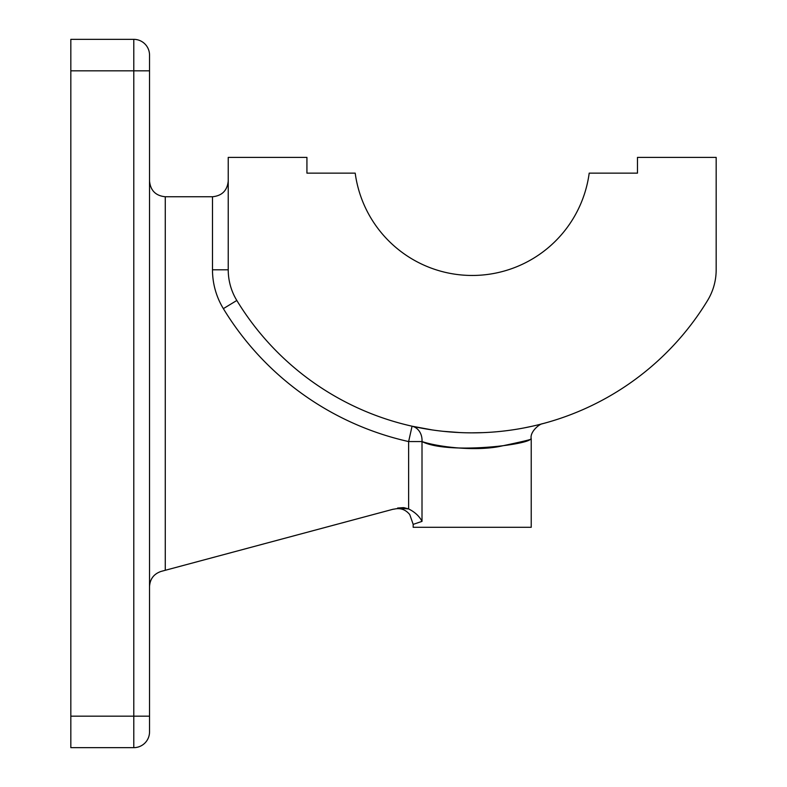 <?xml version="1.0" encoding="UTF-8"?>
<svg xmlns="http://www.w3.org/2000/svg" width="787" height="787" viewBox="0 0 787 787"><rect width="100%" height="100%" fill="white"/><g stroke="black" fill="none" stroke-linecap="round" stroke-linejoin="round"><path stroke-width="1.18" d="M149.53 731.91A15.74 15.74 0 0 1 133.79 747.65A15.74 15.74 0 0 0 149.53 731.91L149.53 55.09A15.74 15.74 0 0 0 133.79 39.35L70.83 39.35L70.83 747.65L133.79 747.65L70.83 747.65M542.863 423.632L542.686 423.681C539.626 423.701 529.602 431.906 531.225 438.831L531.225 527.29L413.175 527.29L413.175 524.378L422.009 521.378C419.402 516.262 414.946 512.111 408.63 508.933L397.583 508.048M397.691 508.028L403.436 507.625M404.046 507.694L408.63 508.933L408.63 441.566L422.009 441.566A15.74 13.29 102.6 0 0 412.063 426.21L431.187 429.781M413.185 524.378L409.771 514.619C402.255 505.402 393.352 509.769 393.372 509.169L161.197 571.382L165.27 570.29L165.27 196.75L212.49 196.75C222.032 195.796 227.276 190.552 228.23 181.01L228.23 269.803L228.23 157.4L306.93 157.4L306.93 173.14L355.203 173.14A118.05 118.05 0 0 0 589.197 173.14L637.47 173.14L637.47 157.4L716.17 157.4L716.17 269.803A59.025 59.025 0 0 1 707.582 300.467A275.45 275.45 0 0 1 236.818 300.467A59.025 59.025 0 0 1 228.23 269.803L212.49 269.803A74.765 74.765 0 0 0 223.36 308.642A291.19 291.19 0 0 0 408.63 441.566L412.063 426.21L432.329 429.948M527.398 427.262L529.08 426.918M542.469 423.74L540.246 424.311M532.258 426.22L524.457 427.843M483.356 432.624L471.915 432.85M460.208 432.584L443.042 431.306M422.009 441.566C436.854 446.563 472.298 451.384 498.555 446.672C521.909 441.782 532.651 439.225 530.782 438.969C527.26 445.019 447.498 454.591 422.009 441.566L422.009 521.378M149.53 181.01C150.484 190.552 155.728 195.796 165.27 196.75M161.197 571.382C153.898 573.841 150.012 578.907 149.53 586.59M149.53 70.83L133.79 70.83L133.79 39.35A15.74 15.74 0 0 1 149.53 55.09M149.53 716.17L133.79 716.17L133.79 747.65M70.83 70.83L133.79 70.83L133.79 716.17L70.83 716.17M212.49 196.75L212.49 269.803M223.36 308.642L236.818 300.467"/></g></svg>
